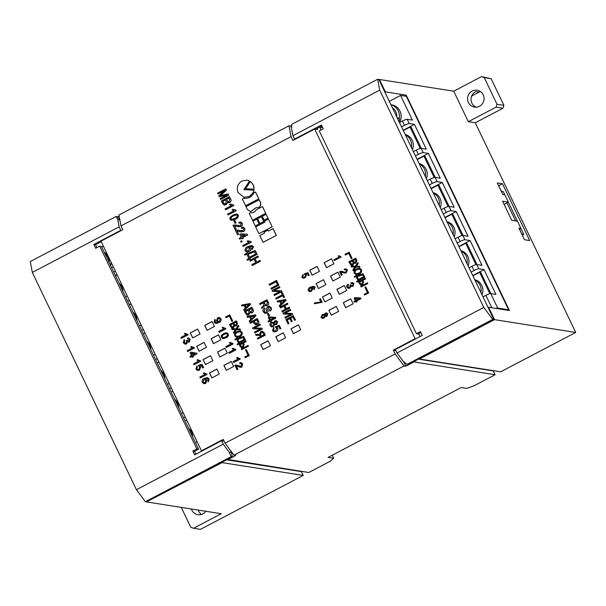 <?xml version="1.0" encoding="UTF-8"?>
<svg xmlns="http://www.w3.org/2000/svg" width="606" height="606" viewBox="0 0 606 606"><rect width="100%" height="100%" fill="white"/><g stroke="black" fill="none" stroke-linecap="round" stroke-linejoin="round"><path stroke-width="0.91" d="M272.215 226.811L268.405 219.092L264.587 221.092L265.019 222.001L255.664 226.909L258.921 233.704L272.215 226.811L268.405 219.092M263.822 221.576L261.398 216.743L257.618 218.721L259.929 223.538L263.822 221.576L261.398 216.743M265.784 213.38L262.527 206.585L256.308 209.767C255.028 211.926 253.141 212.911 250.642 212.744L249.233 213.479L252.604 220.289L265.784 213.38L262.413 206.563M258.845 198.897L255.588 192.094L253.944 192.875C251.732 196.995 248.346 198.776 243.786 198.207L242.294 198.988L245.672 205.805L258.845 198.897L255.474 192.079M254.035 189.224C254.119 185.959 252.884 183.391 250.339 181.512L245.612 188.731L253.922 189.208C254.005 185.944 252.77 183.368 250.225 181.497M368.698 292.978L365.66 286.858L364.918 287.244L367.478 292.584L364.153 294.327L364.517 295.092L368.698 292.978L365.66 286.858M367.463 282.775L367.834 283.54L361.062 287.017L360.699 286.244L367.463 282.775M365.13 278.124L365.501 278.896L362.744 280.343L363.502 281.911L362.373 284.722L360.934 285.07L359.593 283.941L358.479 281.616L365.244 278.139L365.615 278.911L362.858 280.358L363.615 281.934L362.486 284.737L360.994 285.078M359.585 268.208L361.471 269.602C361.964 271.647 361.199 273.124 359.169 274.033L356.161 274.707M307.378 273.745L305.621 274.359L306.53 275.101L305.144 277.836L303.121 278.192M302.856 274.556L303.273 275.215L302.561 276.844L303.326 277.434L304.644 277.139L305.553 275.291L304.257 273.927L307.924 272.662L309.189 275.298L308.34 275.745L307.356 273.692L305.507 274.336L306.416 275.079L305.03 277.813L303.265 278.215L301.796 277.245L302.856 274.556L303.394 275.23L302.682 276.866L303.379 277.442M307.924 272.662L309.302 275.321L308.34 275.745M360.525 297.917L360.994 298.675L356.578 301L356.972 301.818L356.23 302.212L355.722 301.364L354.222 302.152L353.859 301.379L355.351 300.591L354.139 298.054L354.911 297.644L360.525 297.917L360.881 298.66L356.457 300.977L356.858 301.803L356.116 302.189M355.752 301.432L354.222 302.152M225.932 317.726L229.257 315.976L231.931 321.331L232.666 320.945L229.75 314.847L225.568 316.961L225.932 317.726L229.288 316.044M259.898 324.081L260.307 324.945L254.361 328.058L261.86 328.179L262.269 329.043L254.876 332.921L254.467 332.058L260.466 328.914L252.914 328.823L252.497 327.96L259.898 324.081L260.421 324.96L254.505 328.066M261.86 328.179L262.383 329.058L254.876 332.921M260.436 328.929L252.914 328.823M257.247 318.559L258.444 321.051C259.057 322.46 258.686 323.521 257.33 324.24L255.52 324.657L253.99 323.316L253.232 321.733L250.263 323.293L249.854 322.437L257.247 318.559L258.557 321.066C259.171 322.475 258.8 323.543 257.444 324.255L255.58 324.664M253.263 321.801L250.263 323.293M251.816 307.212L253.088 309.886C253.611 311.113 253.27 312.052 252.073 312.688L249.983 312.484L248.763 314.779L247.233 315.112L245.65 313.673L244.423 311.098L251.816 307.212L253.21 309.901C253.725 311.136 253.384 312.067 252.187 312.704L250.892 312.946M250.073 312.514L248.877 314.794L247.293 315.12M244.203 305.538L241.961 305.962L241.544 305.091L250.028 303.492L250.445 304.363L244.142 310.522L243.726 309.658L245.407 308.053L244.188 305.5L241.961 305.962M250.028 303.492L250.558 304.379L244.142 310.522M269.647 315.703L268.594 316.18L267.504 313.893L268.435 313.4L269.647 315.703L268.594 316.18M269.284 307.204L268.473 307.378L267.95 309.545C268.466 311.09 268.064 312.264 266.731 313.06L264.936 313.347M264.61 307.992L265.019 308.84L264.11 311.431L265.117 312.378L266.17 312.204L266.913 310.295C266.276 308.689 266.602 307.431 267.882 306.53L269.42 306.219L271.124 307.689C271.662 309.158 271.246 310.295 269.867 311.105L269.496 310.325L270.299 308.106L269.231 307.197L268.36 307.356L267.829 309.522C268.352 311.075 267.943 312.249 266.617 313.044L264.875 313.34L263.269 311.81C262.572 310.143 263.019 308.863 264.61 307.992L265.133 308.855L264.224 311.446L265.178 312.385M269.481 306.227L271.238 307.704C271.776 309.174 271.359 310.31 269.981 311.12L269.867 311.105M263.171 302.886L260.103 304.492L259.573 303.621L266.966 299.743L268.276 302.477C268.897 303.818 268.564 304.841 267.276 305.545L264.92 305.416L261.898 308.477L261.481 307.606L262.807 306.575L263.966 304.545L263.14 302.818L259.982 304.477M266.966 299.743L268.39 302.492C269.011 303.841 268.678 304.863 267.39 305.56L265.822 305.856M265.011 305.447L261.898 308.477M276.147 299.099L275.73 298.243L282.305 294.789L281.358 292.804L282.176 292.38L284.555 297.122L283.623 297.531L282.722 295.645L276.147 299.099L282.752 295.713M279.427 286.638L279.843 287.502L273.889 290.622L281.389 290.736L281.805 291.6L274.412 295.478L273.995 294.622L279.995 291.471L272.442 291.38L272.033 290.524L279.427 286.638L279.957 287.517L274.041 290.622M281.389 290.736L281.919 291.615L274.412 295.478M279.964 291.486L272.442 291.38M276.086 281.798L269.594 285.199L269.064 284.328L276.578 280.464L278.858 285.229L271.465 289.107L270.943 288.236L277.51 284.782L276.056 281.737L269.481 285.184M248.059 345.428L248.43 346.2L241.658 349.677L241.286 348.904L248.059 345.428M245.725 340.784L246.089 341.557L243.339 343.004L244.089 344.572L242.961 347.382L241.529 347.73L240.181 346.602L239.067 344.276L245.839 340.799L246.21 341.572L243.453 343.019L244.203 344.594L243.082 347.397L241.589 347.738M240.181 330.861L242.059 332.262C242.559 334.307 241.794 335.785 239.756 336.694L236.757 337.368M206.76 373.902L207.032 374.47L200.26 377.947L199.836 377.061L205.025 374.341L203.283 373.273L204.07 372.864L207.032 374.47M196.783 366.009L197.291 366.842L196.7 368.728L197.723 369.539L198.904 369.296L199.685 367.16L198.192 365.38L201.942 364.289L203.495 367.547L202.646 367.993L201.427 365.456L199.541 366.016L200.571 367.001L199.382 370.145L197.571 370.44L195.927 369.122L196.783 366.009L197.405 366.857L196.814 368.743L197.783 369.546M201.942 364.289L203.616 367.562L202.646 367.993M201.45 365.501L199.654 366.032L200.684 367.024L199.495 370.168L197.685 370.463M200.435 360.706L200.707 361.274L193.935 364.751L193.519 363.865L198.7 361.146L196.958 360.078L197.745 359.669L200.707 361.274M192.004 356.479L190.466 357.29L189.936 356.389L191.557 355.54L190.117 352.548L190.973 352.101L196.632 353.207L196.92 353.821L192.829 355.972L193.253 356.851L192.397 357.298L191.973 356.419L190.352 357.267M190.973 352.101L196.745 353.222L197.041 353.843L192.943 355.987L193.367 356.873L192.397 357.298M225.568 328.308L225.841 328.876L219.183 332.368L218.645 331.474L223.834 328.747L222.091 327.679L222.879 327.27L225.841 328.876M219.281 317.453L220.97 318.718C221.44 320.589 220.743 321.915 218.88 322.687L215.834 323.452M214.857 319.324L215.365 320.157L214.85 321.756L215.827 322.536L218.054 321.945L216.433 320.824L217.637 317.756L219.22 317.446L220.857 318.703C221.326 320.574 220.629 321.892 218.766 322.672L215.774 323.445L214.062 322.119L214.857 319.324L215.478 320.18L214.963 321.778L215.887 322.543M251.831 245.468L253.376 246.634L252.194 249.634L251.679 248.824L252.407 247.074L251.52 246.407M251.755 245.453L253.49 246.657L252.194 249.634M251.937 246.498L248.861 247.157L250.702 248.195C251.02 249.71 250.452 250.823 248.998 251.528L246.65 251.975M249.24 247.18L250.589 248.172C250.907 249.695 250.339 250.801 248.877 251.505L246.589 251.967L245.097 250.876C244.809 248.778 245.741 247.324 247.899 246.506L251.641 245.438M237.597 231.068L237.135 231.037L238.65 234.211L237.613 234.757L235.439 230.439L237.976 230.075L241.211 230.894M238.029 230.091L239.317 230.416M242.832 228.159L241.635 228.401L241.324 227.485L243.112 227.167L244.733 228.386C245.195 229.78 244.771 230.841 243.445 231.56L240.817 231.901M243.165 227.174L244.733 228.386M235.12 225.909L234.658 225.879L236.181 229.053L235.136 229.598L232.962 225.28L235.499 224.917L238.734 225.727M235.552 224.924L236.848 225.258M240.362 223L239.158 223.235L238.855 222.319L240.635 222.008L242.264 223.22C242.726 224.621 242.294 225.682 240.976 226.402L238.347 226.742M240.696 222.016L242.264 223.22M236.105 222.902L235.052 223.372L233.818 220.796L234.757 220.304L236.105 222.902L235.052 223.372M236.878 213.948L238.325 215.009C238.484 217.1 237.454 218.539 235.234 219.319L231.401 220.372M291.031 136.661L292.857 140.471L314.665 129.025L415.125 338.693L393.309 350.139L395.135 353.949L404.073 365.933L234.014 455.167L225.084 443.191L223.258 439.38L201.442 450.819L100.99 241.158L122.798 229.712L120.973 225.902L118.95 215.009L289.009 125.768L291.031 136.661L120.973 225.902M225.084 443.191L395.135 353.949M322.49 296.948L324.861 301.902L332.255 298.023L329.884 293.069L322.49 296.948L324.945 301.856M283.229 332.815L275.836 336.694L278.215 341.648L285.608 337.769L283.229 332.815M217.501 352.041L219.872 357.002L227.265 353.116L224.894 348.162L217.501 352.041L219.955 356.957M343.299 302.727L345.67 307.681L353.071 303.803L350.692 298.849L343.299 302.727L345.761 307.636M190.299 332.921L192.67 337.883L200.063 333.997L197.692 329.043L190.299 332.921L192.753 337.837M290.994 328.74L293.372 333.694L300.765 329.815L298.387 324.861L290.994 328.74L293.455 333.648M214.479 326.437L212.108 321.475L204.714 325.361L207.085 330.315L214.479 326.437M328.884 310.295L331.255 315.249L338.648 311.37L336.277 306.409L328.884 310.295L331.338 315.203M260.678 344.647L263.057 349.601L270.45 345.723L268.072 340.769L260.678 344.647L263.14 349.556M203.078 359.608L205.457 364.562L212.85 360.684L210.471 355.73L203.078 359.608L205.54 364.517M344.299 285.502L336.906 289.38L339.284 294.342L346.677 290.456L344.299 285.502M219.243 374.031L216.865 369.069L209.471 372.955L211.85 377.909L219.243 374.031M231.287 361.509L223.894 365.388L226.265 370.342L233.658 366.463L231.287 361.509M196.685 346.268L199.063 351.222L206.457 347.344L204.086 342.39L196.685 346.268L199.147 351.177M213.479 343.655L220.872 339.777L218.501 334.823L211.108 338.701L213.479 343.655M326.498 267.655L333.891 263.777L331.512 258.815L324.119 262.701L326.498 267.655M318.468 288.562L325.861 284.684L323.49 279.73L316.097 283.608L318.468 288.562M317.097 266.382L309.704 270.261L312.075 275.222L319.476 271.337L317.097 266.382M332.891 280.995L340.284 277.116L337.906 272.162L330.512 276.041L332.891 280.995M224.644 190.564L218.084 194.011L217.562 193.132L225.811 188.883L226.439 190.193L220.425 195.677M225.69 188.86L226.326 190.178L220.311 195.655L228.106 193.905L228.848 195.223L220.713 199.495L220.19 198.616L227.068 195.003L219.304 196.768L226.917 195.079M227.53 202.555L226.136 204.722L224.258 205.055M229.454 196.708L230.659 199.222C231.287 200.639 230.939 201.745 229.613 202.548L227.417 202.54L226.023 204.699L224.205 205.048L222.516 203.48L221.319 200.98L229.454 196.708L230.772 199.238C231.401 200.654 231.053 201.768 229.727 202.563L228.22 202.828M230.462 204.124L233.53 204.995L233.795 205.548L225.546 209.797L225.129 208.934L231.469 205.608L229.5 204.623L230.462 204.124L232.59 204.949M232.931 209.282L235.999 210.153L236.264 210.706L228.015 214.956L227.606 214.1L233.939 210.774L231.969 209.79L232.931 209.282L235.067 210.108M241.62 238.173L239.726 239.165L239.196 238.287L241.18 237.249L239.787 234.348L240.832 233.802L247.324 234.287L247.634 234.939L242.635 237.56L243.044 238.423L241.999 238.969L241.589 238.113L239.605 239.15M247.324 234.287L247.748 234.954L242.748 237.582L243.157 238.438L241.999 238.969M242.211 241.627L241.052 242.158L240.635 241.302L241.68 240.749L242.211 241.627L241.052 242.158M248.028 240.787L251.096 241.658L251.361 242.211L243.112 246.46L242.695 245.597L249.036 242.271L247.066 241.294L248.028 240.787L250.157 241.612M255.209 250.475L257.179 254.361L249.983 258.133L250.293 258.785L247.483 260.262L247.006 259.489L248.884 258.504L246.771 254.096L244.892 255.081L244.529 254.323L247.346 252.846L247.604 253.384L255.209 250.475L257.065 254.346L249.869 258.118L250.18 258.762L247.362 260.239M246.801 254.156L244.892 255.081M247.346 252.846L247.71 253.391M254.058 259.232L250.286 261.209L249.755 260.33L258.005 256.08L258.414 256.944L255.081 258.694L256.702 262.072M257.891 256.065L258.3 256.921L254.967 258.671L256.611 262.118L259.951 260.36L260.474 261.239L252.346 265.511L251.816 264.633L255.671 262.61L254.028 259.163L250.172 261.194M226.689 332.702L228.25 333.914C228.651 335.8 227.879 337.118 225.932 337.875L222.947 338.64M232.802 343.405L233.075 343.973L226.417 347.465L225.879 346.571L231.068 343.844L229.326 342.776L230.113 342.367L233.075 343.973M235.636 349.321L235.908 349.889L229.25 353.374L228.712 352.48L233.901 349.76L232.159 348.692L232.946 348.276L235.908 349.889M240.037 358.502L240.302 359.07L233.651 362.562L233.113 361.661L238.302 358.941L236.56 357.873L237.347 357.464L240.302 359.07M236.317 365.903L237.923 369.259L237.075 369.705L234.81 365.198L236.446 364.994L240.302 366.335M236.499 365.001L238.211 365.585M240.847 363.555L239.961 363.706L239.628 362.782L240.923 362.585L242.673 364.017L241.847 367.092L240.196 367.304M240.983 362.6L242.673 364.017M187.792 334.315L188.065 334.883L181.292 338.36L180.868 337.474L186.057 334.754L184.315 333.686L185.103 333.277L188.065 334.883M187.595 341.776L186.572 343.92L185.148 344.155M184.141 339.618L184.641 340.451L184.065 342.367L185.118 343.193L186.042 343.019L186.663 341.087L186.3 340.564L187.11 340.254L188.799 341.133L189.246 339.587L187.671 338.974L187.337 338.05L188.466 337.936L190.004 339.155L189.246 341.996L187.481 341.754L186.459 343.905L185.095 344.147L183.285 342.738L184.141 339.618L184.762 340.466L184.179 342.382L185.178 343.201M187.11 340.254L188.913 341.155M188.527 337.951L190.117 339.178L189.36 342.019L188.368 342.163M194.109 347.511L194.382 348.079L187.618 351.556L187.193 350.669L192.375 347.95L190.64 346.882L191.428 346.473L194.382 348.079M207.366 377.599L209.199 379L208.328 381.856L207.82 381.022L208.29 379.326L207.214 378.515M207.85 378.697L205.123 379.023L206.797 380.235L205.608 383.393L203.942 383.696L202.298 382.416C201.76 380.515 202.442 379.151 204.343 378.333L207.487 377.621L209.085 378.985L208.328 381.856M205.222 379.038L206.911 380.25L205.729 383.409L203.995 383.704M236.189 320.885L237.34 323.286L236.423 325.808L234.522 325.634L233.439 327.687L232.068 327.99L230.644 326.695L229.538 324.377L236.302 320.9L237.454 323.301L236.537 325.823L235.363 326.036M234.636 325.657L233.56 327.71L232.128 327.998M238.31 325.316L238.749 326.225L236.802 328.96L240.067 328.975L240.468 329.823L236.385 329.725L233.871 333.421L233.424 332.497L235.514 329.626L232.06 329.641L231.613 328.702L235.931 328.823L238.31 325.316L238.862 326.24L236.923 328.96M240.067 328.975L240.59 329.838L236.499 329.74L233.871 333.421M243.604 336.368L245.362 339.815L239.446 342.92L239.809 343.678L237.529 344.784L237.113 344.125L238.62 343.337L236.582 339.087L235.075 339.875L234.787 339.277L237.007 338.034L237.226 338.504L243.604 336.368L245.248 339.792L239.332 342.898L239.696 343.655L237.416 344.769M236.613 339.148L235.075 339.875M237.007 338.034L237.332 338.504M279.767 301.546L277.518 301.97L277.101 301.099L285.593 299.5L286.009 300.371L279.707 306.53L279.29 305.666L280.964 304.06L279.745 301.508L277.518 301.97M285.593 299.5L286.123 300.387L279.707 306.53M283.949 306.174L280.502 307.977L279.98 307.106L287.486 303.242L287.903 304.098L284.85 305.697L286.282 308.689M287.373 303.227L287.782 304.083L284.737 305.682L286.199 308.734L289.244 307.128L289.774 308.007L282.381 311.885L281.851 311.014L285.381 309.158L283.919 306.113L280.389 307.962M290.297 309.325L290.706 310.181L284.759 313.302L292.259 313.423L292.668 314.279L285.274 318.158L284.865 317.302L290.865 314.15L283.313 314.06L282.904 313.204L290.297 309.325L290.819 310.196L284.903 313.302M292.259 313.423L292.789 314.294L285.274 318.158M290.835 314.166L283.313 314.06M292.933 316.961L290.691 318.135L292.206 321.294L291.388 321.718L289.759 318.551L287.146 319.923L288.971 323.513L288.039 323.922L285.918 319.491L293.312 315.612L295.501 319.96L294.569 320.377L292.903 316.9L290.691 318.135M289.789 318.612L287.259 319.938M275.382 317.302L275.897 318.15L270.98 320.725L271.42 321.642L270.602 322.074L270.049 321.142L268.39 322.013L267.973 321.157L269.64 320.279L268.284 317.461L269.155 317.006L275.382 317.302L275.783 318.135L270.867 320.71L271.306 321.627L270.488 322.059M270.079 321.203L268.39 322.013M276.23 320.657L277.631 321.778L276.669 324.543L274.67 324.49L273.374 326.626L271.723 326.952M272.867 322.218L273.67 322.543M274.556 324.468L273.261 326.611L271.662 326.945L270.147 325.687C269.602 324.301 269.988 323.24 271.299 322.513L273.67 322.627L274.821 320.9L276.169 320.65L277.518 321.756L276.556 324.521L274.556 324.468L275.298 324.793M278.722 326.414L276.533 327.27L277.745 328.323C278.101 329.77 277.571 330.831 276.154 331.49L274.101 331.921M273.541 327.573L273.92 328.354L273.336 330.202L274.351 331.065L275.662 330.717L276.715 328.528L275.154 326.945L279.23 325.331L280.775 328.558L279.957 328.99L278.699 326.361L276.412 327.255L277.631 328.308C277.987 329.755 277.457 330.808 276.041 331.474L274.041 331.914L272.518 330.634L273.654 327.588L274.033 328.369L273.45 330.217L274.412 331.073M279.23 325.331L280.889 328.573L279.957 328.99M249.634 316.885L247.392 317.302L246.975 316.43L255.459 314.832L255.876 315.703L249.581 321.862L249.164 320.998L250.839 319.392L249.619 316.847L247.392 317.302M255.459 314.832L255.997 315.718L249.581 321.862M259.724 335.277L256.05 335.376L255.558 334.345L259.429 334.398L260.754 331.618L262.413 331.247L263.951 332.55L265.193 335.141L257.8 339.019L257.383 338.163L260.36 336.603L259.716 335.254L256.05 335.376M262.474 331.255L264.065 332.573L265.307 335.156L257.8 339.019M249.293 355.639L246.256 349.518L245.513 349.904L248.074 355.245L244.741 356.987L245.112 357.752L249.293 355.639L246.256 349.518M338.852 255.649L340.951 257.058L334.292 260.55L333.921 259.777L338.913 257.164L338.322 255.929L338.966 255.671L340.019 256.611M339.958 256.603L340.807 256.535L341.064 257.08L334.292 260.55M341.602 272.033L340.852 272.094L342.223 274.95L341.367 275.321L339.61 271.655L341.731 271.215L344.541 272.223L345.844 271.988L346.564 270.276L345.723 269.632L344.488 269.95L344.17 269.276L345.95 268.852L347.443 269.958L346.344 272.768L344.572 273.101M341.792 271.223L344.602 272.23M345.784 269.647L344.852 269.844M346.011 268.859L347.443 269.958M351.025 286.146L349.874 288.092L348.344 288.388M348.109 284.184L348.45 284.888L347.586 286.805L348.518 287.585L349.495 287.35L350.223 285.729L349.942 285.168L350.685 284.767L351.654 285.759L352.51 285.555L353.101 283.911L352.366 283.313L351.132 283.623L350.806 282.957L352.563 282.532L353.851 283.555L352.889 286.214L350.95 286.108L349.76 288.07L348.283 288.373L346.867 287.229C346.397 285.888 346.814 284.865 348.109 284.184L348.564 284.911L347.7 286.82L348.571 287.592M350.685 284.767L351.715 285.767M352.419 283.328L351.132 283.623M352.624 282.54L353.965 283.57L353.01 286.229L351.806 286.471M313.764 286.274L315.128 287.252L314.166 289.698L313.628 289.024L314.226 287.592L313.499 287.047M313.863 287.123L311.348 287.661L312.847 288.509L311.454 291.236L309.522 291.6M311.643 287.676L312.734 288.486L311.34 291.213L309.461 291.592L308.242 290.698C308.007 288.986 308.765 287.789 310.53 287.123L313.711 286.267M320.794 301.993L319.574 299.205L320.43 298.75L322.225 302.288L314.688 303.712L314.234 302.992L320.847 302M323.657 314.249L324.392 314.559M326.604 312.901L327.861 313.832L326.929 316.317L325.869 316.506M325.233 316.18L323.998 318.074L322.392 318.362M355.593 258.224L356.745 260.625L355.828 263.148L353.927 262.974L352.851 265.027L351.472 265.33L350.056 264.034L348.942 261.716L355.714 258.239L356.866 260.641L355.942 263.163L354.775 263.375M354.04 262.996L352.965 265.049L351.533 265.337M354.904 266.981L351.465 266.981L351.018 266.049L355.336 266.163L357.722 262.656L358.275 263.587L356.336 266.299M357.722 262.656L358.154 263.565L356.207 266.299L359.593 266.337L359.994 267.178L355.911 267.079L353.396 270.784L352.836 269.837L354.919 266.966L351.465 266.981M363.017 273.707L364.774 277.154L358.858 280.26L359.222 281.017L356.942 282.123L356.517 281.464L358.025 280.676L355.987 276.427L354.48 277.215L354.192 276.616L356.411 275.374L356.631 275.844L363.017 273.707L364.66 277.131L358.744 280.237L359.1 280.995L356.828 282.108M356.017 276.487L354.48 277.215M356.411 275.374L356.745 275.844M345.337 255.065L348.67 253.316L351.336 258.671L352.078 258.285L349.154 252.187L344.973 254.3L345.337 255.065L348.7 253.384M244.165 197.321L249.452 196.45C252.763 193.541 254.255 191.466 253.944 190.223L243.892 189.625L249.498 180.967L247.021 180.187M244.013 189.633L249.498 180.967M250.611 211.752L256.164 207.684C259.769 207.835 261.224 206.093 260.542 202.434L259.163 199.783L245.983 206.691L247.248 209.328L250.558 211.744L256.05 207.653L256.633 207.782M268.087 218.205L266.102 214.274L262.284 216.281L264.155 220.19L268.087 218.205L266.102 214.274M259.163 224.015L256.747 219.183L252.922 221.19L255.232 226.008L259.163 224.015L256.747 219.183M268.352 231.03L267.829 230.166L264.057 232.151L264.489 233.06L259.792 235.529L263.042 242.317L276.336 235.423L273.079 228.629L268.269 231.075L267.829 230.166M227.462 459.393L308.787 472.513L329.861 461.454L333.679 458.272L328.096 457.394L461.181 387.552L466.764 388.431L474.036 385.795L495.11 374.735L413.928 361.933L405.8 366.206L404.073 365.933M504.094 204.366L508.343 202.131L504.874 194.89L502.859 194.571L497.291 182.944L502.472 183.762L498.64 185.769M502.472 183.762L529.682 240.559L524.501 239.741L518.933 228.114L520.948 228.432L517.479 221.19L511.722 220.281L502.586 201.222L508.343 202.131M472.165 91.059A8.56 8.242 99 0 1 483.959 99.967A8.56 8.242 99 0 1 467.665 100.051A8.56 8.242 99 0 1 472.165 91.059M471.657 96.043L479.073 92.15L475.619 91.604A8.56 8.242 -81 0 0 476.24 107.224M479.073 92.15A8.56 8.242 99 0 1 480.482 91.574M147.023 502.003L221.288 513.714L193.564 528.265L200.472 529.356L303.242 475.422L222.069 462.62L146.872 501.685M468.34 121.692L453.727 91.195L481.452 76.644L484.217 77.583L496.996 104.27L496.064 107.141L468.34 121.692L475.248 122.783L575.7 332.452L494.526 319.642L488.587 307.257L509.426 310.545L406.232 95.157L385.393 91.877L379.454 79.484L378.955 79.75M453.727 91.195L379.454 79.484M202.146 450.932L201.442 450.819M415.822 338.807L415.125 338.693M395.816 350.533L393.309 350.139M317.15 128.427L317.665 129.502L314.665 129.025M494.526 319.642L419.481 359.025L500.654 371.826L575.7 332.452M481.452 76.644L491.125 78.674L503.904 105.361L502.972 108.232L475.248 122.783M119.147 216.084L117.579 216.903M234.014 455.167L235.742 455.439L227.614 459.712M488.088 307.522L488.587 307.257M403.763 361.956L405.8 366.206M291.524 125.624L290.736 126.04L291.418 127.472M385.393 91.877L384.893 92.135M493.663 370.728L493.284 370.925L495.11 374.735M321.491 127.465L319.567 127.162M301.796 471.407L301.417 471.612L303.242 475.422M201.442 514.426A8.56 8.242 99 0 1 198.268 510.085M333.679 458.272L332.217 455.227M290.736 126.04L289.009 125.768M406.232 95.157L404.573 96.028M493.284 370.925L418.519 359.138M301.417 471.612L226.652 459.818M496.064 107.141L502.972 108.232M496.996 104.27L503.904 105.361M484.217 77.583L491.125 78.674M193.564 528.265L190.799 527.326L181.255 507.396M205.798 511.267A8.56 8.242 99 0 1 191.36 508.995M520.948 228.432L519.456 229.22M329.914 293.13L322.604 296.97M283.26 332.876L275.957 336.716L278.298 341.602M224.924 348.223L217.615 352.063M350.722 298.909L343.413 302.742M197.723 329.111L190.413 332.944M298.417 324.922L291.107 328.763M212.138 321.544L204.828 325.377L207.176 330.27M336.307 306.477L328.997 310.31M268.102 340.83L260.8 344.67M210.502 355.79L203.199 359.631M344.329 285.562L337.019 289.403L339.368 294.296M216.895 369.137L209.585 372.97L211.933 377.864M231.318 361.57L224.008 365.403L226.349 370.296M204.108 342.451L196.806 346.284M218.531 334.883L211.221 338.716L213.562 343.61M331.543 258.883L324.24 262.716L326.581 267.61M323.521 279.79L316.211 283.623L318.559 288.517M317.127 266.451L309.817 270.284L312.166 275.177M337.936 272.223L330.626 276.056L332.974 280.949M219.304 196.768L218.849 195.821L224.856 190.382L217.971 193.988M228.106 193.905L228.848 195.223M228.735 195.208L220.599 199.472M228.954 198.124L226.538 199.397L227.636 201.646L229.098 201.745L229.576 199.419L228.924 198.064L226.424 199.374L228.197 201.934M222.667 201.344L223.788 203.578L225.621 203.836L226.235 201.434L225.485 199.866L222.667 201.344L224.591 204.063M227.75 201.669L228.25 201.942M225.515 199.935L222.788 201.366M233.408 204.972L233.795 205.548M233.674 205.525L225.546 209.797M235.885 210.138L236.264 210.706M236.151 210.691L228.015 214.956M230.038 217.402L233.06 215.001L236.825 213.941L238.211 214.986C238.37 217.077 237.34 218.516 235.12 219.304L231.34 220.364L229.969 219.311L230.038 217.402M233.477 215.857C231.878 216.372 231.022 217.357 230.909 218.819L231.78 219.395L234.711 218.44C236.31 217.925 237.166 216.94 237.272 215.471L236.279 214.865L233.59 215.88C231.992 216.387 231.144 217.38 231.03 218.842L231.833 219.402M236.438 214.888L233.59 215.88M234.757 220.304L235.992 222.879M242.142 223.205C242.612 224.606 242.18 225.667 240.862 226.379L238.287 226.735L234.658 225.879M235.067 225.894L234.545 225.856L236.181 229.053M236.726 225.235L240.438 225.53L241.196 223.675L240.302 222.993L239.158 223.235M236.067 229.03L235.022 229.583M244.619 228.364C245.082 229.765 244.657 230.825 243.332 231.545L240.756 231.893L237.135 231.037M237.537 231.06L237.014 231.015L238.65 234.211M239.203 230.401L242.908 230.689L243.673 228.841L242.771 228.151L241.635 228.401M238.537 234.196L237.499 234.742M241.347 234.878L242.218 236.704L245.15 235.166L241.347 234.878L242.302 236.658M245.135 235.173L241.461 234.893M241.68 240.749L242.089 241.612M250.975 241.635L251.361 242.211M251.24 242.195L243.112 246.46M251.823 246.475L248.748 247.134M247.203 247.945L246.006 250.316L246.937 251.005L248.437 250.664L249.536 248.43L248.498 247.68L247.203 247.945L246.119 250.339L246.998 251.013M248.551 247.695L247.316 247.968M249.46 257.255L255.717 253.975L254.634 251.717L248.013 254.247L249.46 257.255M254.664 251.778L248.134 254.262L249.543 257.217M259.951 260.36L260.474 261.239M260.36 261.224L252.232 265.489M219.342 321.263L220.152 319.241L219.099 318.445L218.016 318.658L217.327 320.695L218.327 321.475L219.342 321.263M217.327 320.695L218.387 321.483M219.16 318.453L218.13 318.68L217.44 320.71M225.727 328.861L219.069 332.353M222.879 327.27L225.023 328.263M221.304 335.557L223.712 333.459L226.629 332.694L228.136 333.891C228.538 335.777 227.765 337.103 225.818 337.86L222.894 338.625L221.395 337.428L221.304 335.557M224.137 334.338C222.728 334.807 222.069 335.701 222.16 337.027L223.106 337.701L225.394 336.981C226.811 336.512 227.47 335.61 227.364 334.285L226.47 333.611L224.25 334.36C222.841 334.823 222.182 335.724 222.281 337.042L223.167 337.709M226.583 333.633L224.25 334.36M232.954 343.958L226.303 347.45M230.113 342.367L232.257 343.36M235.787 349.867L229.136 353.359M232.946 348.276L235.09 349.268M240.188 359.055L233.537 362.547M237.347 357.464L239.491 358.457M242.559 363.994L241.733 367.069L240.135 367.297L236.204 365.88L237.923 369.259M238.097 365.57L241.302 366.198L241.779 364.38L240.787 363.539L239.961 363.706M237.81 369.236L236.961 369.69M187.943 334.868L181.292 338.36M185.103 333.277L187.246 334.27M188.163 341.261L188.799 341.133M194.268 348.064L187.618 351.556M191.428 346.473L193.572 347.465M191.496 353.184L192.405 355.093L194.806 353.836L191.496 353.184M191.61 353.207L192.488 355.048M200.594 361.259L193.935 364.751M197.745 359.669L199.889 360.661M206.911 374.455L200.26 377.947M204.07 372.864L206.214 373.857M207.729 378.682L205.123 379.023M203.858 379.689L203.033 381.947L204.063 382.75L205.161 382.522L205.919 380.394L204.79 379.507L203.858 379.689L203.146 381.962L204.124 382.757M204.843 379.523L203.972 379.704M235.825 322.044L233.719 323.142L235.181 325.248L235.969 325.081L236.522 323.506L235.825 322.044M232.984 323.528L230.644 324.763L232.257 327.089L233.143 326.884L233.704 325.036L232.984 323.528M235.855 322.104L233.833 323.165L235.234 325.255M233.015 323.596L230.757 324.778L232.31 327.096M235.514 329.626L232.06 329.641M239.643 336.671L236.696 337.353L234.878 335.951C234.363 333.906 235.136 332.429 237.181 331.527L240.12 330.853L241.945 332.247C242.445 334.292 241.673 335.769 239.643 336.671L239.756 336.694M235.613 335.572L236.848 336.497L239.272 335.898C240.84 335.269 241.483 334.179 241.211 332.633L239.999 331.702L237.544 332.3C235.969 332.936 235.325 334.027 235.613 335.572L236.901 336.504M237.544 332.3L237.666 332.315C236.082 332.959 235.439 334.05 235.726 335.588M240.059 331.717L237.666 332.315M238.961 342.125L244.142 339.413L243.241 337.519L237.613 339.315L238.961 342.125M243.271 337.58L237.726 339.33L239.044 342.087M242.597 343.39L240.173 344.655L241.718 346.806L242.62 346.594L243.256 344.761L242.597 343.39M242.627 343.45L240.287 344.678L241.779 346.814M247.945 345.412L248.43 346.2M248.308 346.185L241.658 349.677M276.457 280.449L278.858 285.229M278.745 285.214L271.352 289.092M282.176 292.38L284.555 297.122M284.441 297.107L283.623 297.531M280.669 301.303L281.684 303.409L284.805 300.455L280.669 301.303L281.752 303.341M284.744 300.508L280.783 301.318M289.244 307.128L289.774 308.007M289.66 307.992L282.26 311.87M293.312 315.612L295.501 319.96M295.387 319.945L294.569 320.377M287.146 319.923L288.971 323.513M288.857 323.49L288.039 323.922M290.577 318.12L292.206 321.294M292.092 321.271L291.266 321.703M266.557 301.03L263.958 302.394L265.648 304.947L266.761 304.735L267.375 302.735L266.557 301.03M266.587 301.091L264.072 302.409L265.708 304.954M268.435 313.4L269.534 315.688M269.473 317.802L270.458 319.854L274.086 317.945L269.473 317.802L270.541 319.809M274.056 317.961L269.594 317.817M270.965 325.255L271.973 326.028L272.98 325.801L273.753 323.793L272.798 323.013L271.746 323.233L270.965 325.255L272.026 326.036M274.427 323.377L275.2 323.99L276.131 323.793L276.7 322.187L275.919 321.498L275.124 321.695L274.427 323.377L275.26 323.998M271.746 323.233L271.079 325.278M272.859 323.028L271.867 323.248M275.124 321.695L274.548 323.399M275.972 321.513L275.245 321.71M245.112 305.295L246.119 307.401L249.24 304.447L245.112 305.295L246.195 307.333M249.187 304.5L245.225 305.31M251.407 308.499L249.066 309.727L250.687 312.067L251.566 311.878L252.187 310.128L251.407 308.499M248.248 310.158L245.65 311.522L247.437 314.113L248.43 313.885L249.051 311.825L248.248 310.158M251.437 308.568L249.187 309.749L250.748 312.075M248.278 310.219L245.763 311.545L247.498 314.12M250.543 316.635L251.551 318.741L254.671 315.787L250.543 316.635L251.626 318.673M254.618 315.84L250.657 316.65M256.838 319.847L254.05 321.309L255.709 323.657L256.899 323.392L257.55 321.324L256.838 319.847M256.868 319.907L254.172 321.324L255.77 323.665M263.958 334.709L262.307 332.262L261.163 332.482L260.428 334.618L261.178 336.171L263.958 334.709M262.36 332.27L261.277 332.505L260.55 334.641L261.262 336.125M245.112 357.752L249.172 355.616M231.818 321.316L232.666 320.945M232.552 320.93L229.636 314.825M347.329 269.943L346.231 272.753L344.511 273.094L340.852 272.094M340.739 272.079L342.223 274.95M342.11 274.935L341.367 275.321M355.207 298.364L356.093 300.205L359.358 298.493L355.207 298.364L356.176 300.159M359.328 298.508L355.321 298.379M313.597 286.252L315.014 287.229L314.052 289.683M313.741 287.1L311.226 287.638M309.961 288.305L308.984 290.244L309.749 290.804L310.976 290.524L311.87 288.698L311.022 288.085L309.961 288.305L309.098 290.259L309.802 290.812M311.075 288.1L310.083 288.32M320.43 298.75L322.112 302.273L316.62 303.015M316.506 303L314.575 303.697M322.218 314.529L324.392 314.65L325.316 313.12L326.551 312.885L327.748 313.81L326.816 316.302L325.119 316.165L323.877 318.059L322.339 318.355L321.013 317.362L322.218 314.529M326.331 313.703L325.649 313.825L325.111 315.218L326.452 315.605L326.982 314.226L325.649 313.825L325.225 315.234L325.808 315.749M325.755 315.741L326.452 315.605M322.566 315.226L321.786 316.961L322.536 317.552L323.551 317.347L324.331 315.597L323.581 315.022L322.566 315.226L321.9 316.983L322.597 317.559M326.384 313.711L325.763 313.847M323.642 315.029L322.687 315.241M355.23 259.383L353.124 260.482L354.586 262.587L355.374 262.421L355.934 260.845L355.23 259.383M352.389 260.868L350.048 262.103L351.662 264.428L352.548 264.224L353.109 262.375L352.389 260.868M355.26 259.444L353.245 260.504L354.646 262.595M352.419 260.936L350.162 262.118L351.722 264.436M359.472 266.314L359.881 267.163L355.911 267.079M355.798 267.064L353.275 270.761M359.055 274.01L356.108 274.692L354.283 273.298C353.775 271.246 354.54 269.768 356.586 268.867L359.532 268.193L361.35 269.587C361.85 271.632 361.085 273.109 359.055 274.01L359.169 274.033M355.018 272.912L356.252 273.836L358.684 273.238C360.244 272.609 360.896 271.518 360.615 269.973L359.411 269.041L356.957 269.64C355.381 270.276 354.73 271.367 355.018 272.912L356.313 273.844M356.957 269.64L357.07 269.655C355.495 270.299 354.851 271.39 355.139 272.927M359.464 269.056L357.07 269.655M358.373 279.464L363.555 276.753L362.646 274.859L357.025 276.654L358.373 279.464M362.676 274.919L357.139 276.669L358.457 279.427M362.009 280.729L359.585 281.995L361.123 284.146L362.032 283.934L362.668 282.101L362.009 280.729M362.04 280.79L359.699 282.017L361.184 284.153M367.35 282.752L367.834 283.54M367.721 283.525L361.062 287.017M364.517 295.092L368.584 292.956M351.222 258.656L352.078 258.285M351.965 258.27L349.041 252.164M245.612 188.731L253.922 189.208M249.384 180.952L246.968 180.171L241.945 181.005C237.597 183.845 236.34 187.724 238.15 192.647L244.104 197.314L249.339 196.435C252.641 193.526 254.141 191.451 253.831 190.208L253.944 190.223M245.551 205.79L258.732 198.874M256.05 207.653C259.648 207.82 261.11 206.07 260.421 202.419L260.542 202.434M260.421 202.419L259.163 199.783M252.49 220.273L265.67 213.357M264.155 220.19L267.973 218.19M259.929 223.538L263.701 221.561M255.232 226.008L259.05 224M258.921 233.704L272.094 226.795M263.042 242.317L276.336 235.423M276.222 235.408L272.965 228.613M501.132 190.966L503.298 191.685L504.836 194.882M508.313 202.146L517.433 221.182M520.918 228.447L523.758 234.378L522.296 235.143M523.758 234.378L521.918 234.09L522.046 234.62M520.509 231.401L519.554 229.166M515.592 220.895L506.949 202.858M502.988 194.594L502.609 194.041M390.931 104.732L391.665 104.846A11.772 11.325 -81 0 1 399.998 111.14A11.772 11.325 -81 0 1 399.468 122.556L402.369 121.041A4.28 0.682 -25.6 0 1 407.217 119.284L409.262 123.556A4.28 0.682 154.4 0 0 404.414 125.313L401.52 126.836M413.39 151.614L416.284 150.091A4.28 0.682 -25.6 0 1 421.132 148.334L423.177 152.606A4.28 0.682 154.4 0 0 418.329 154.363L415.436 155.878M427.306 180.656L430.207 179.141A4.28 0.682 -25.6 0 1 435.055 177.384L437.1 181.648A4.28 0.682 154.4 0 0 432.252 183.406L429.351 184.928M441.221 209.706L444.122 208.184A4.28 0.682 -25.6 0 1 448.97 206.426L451.015 210.699A4.28 0.682 154.4 0 0 446.167 212.456L443.274 213.979M455.144 238.756L458.038 237.234A4.28 0.682 -25.6 0 1 462.886 235.476L464.931 239.749A4.28 0.682 154.4 0 0 460.083 241.506L457.189 243.029M469.059 267.807L471.96 266.284A4.28 0.682 -25.6 0 1 476.808 264.527L478.854 268.791A4.28 0.682 154.4 0 0 474.006 270.556L471.104 272.071M407.217 119.284L412.398 120.102L400.566 95.4L406.323 96.309L508.601 309.787L507.684 310.264M322.415 126.98L320.203 128.139L321.074 129.957M418.693 333.701L420.072 336.572M482.974 296.849L485.876 295.334A4.28 0.682 -25.6 0 1 490.724 293.577L497.662 308.06L508.601 309.787M421.132 148.334L426.313 149.152L414.443 124.374L409.262 123.556M435.055 177.384L440.236 178.194L428.359 153.416L423.177 152.606M448.97 206.426L454.152 207.244L442.282 182.467L437.1 181.648M462.886 235.476L468.067 236.295L456.197 211.517L451.015 210.699M476.808 264.527L481.99 265.345L470.112 240.567L464.931 239.749M490.724 293.577L495.905 294.387L484.035 269.609L478.854 268.791M389.294 101.316L400.566 95.4M497.662 308.06A4.28 0.682 154.4 0 0 495.981 308.424M484.035 269.609L472.763 275.525M470.112 240.567L458.84 246.475M456.197 211.517L444.925 217.433M442.282 182.467L431.01 188.383M428.359 153.416L417.087 159.333M414.443 124.374L403.172 130.29M489.868 293.683L479.626 272.321L472.915 275.844M482.012 294.834A11.128 10.711 -81 0 0 474.771 279.73M490.89 293.599L480.778 272.503L479.626 272.321M480.891 292.637L481.376 293.092A11.128 10.711 99 0 1 481.308 293.365M390.953 104.785A11.772 11.325 99 0 1 399.187 118.556L397.937 117.89M399.187 118.556L397.4 118.246M398.559 120.655L399.089 120.836A11.772 11.325 -81 0 0 399.68 119.018M399.089 120.836L398.362 121.094M475.945 264.64L465.711 243.271L458.992 246.801M468.097 265.792A11.128 10.711 -81 0 0 460.855 250.679M476.967 264.549L466.862 243.453L465.711 243.271M466.976 263.587L467.461 264.049A11.128 10.711 99 0 1 467.393 264.314M462.03 235.59L451.796 214.229L445.077 217.751M454.174 236.741A11.128 10.711 -81 0 0 446.94 221.629M463.052 235.507L452.947 214.41L451.796 214.229M453.053 234.537L453.546 234.999A11.128 10.711 99 0 1 453.47 235.272M448.114 206.54L437.873 185.178L431.161 188.701M440.259 207.691A11.128 10.711 -81 0 0 433.017 192.587M449.137 206.457L439.024 185.36L437.873 185.178M439.138 205.487L439.63 205.949A11.128 10.711 99 0 1 439.555 206.222M434.191 177.49L423.958 156.128L417.246 159.651M426.344 178.641A11.128 10.711 -81 0 0 419.102 163.537M435.222 177.406L425.109 156.31L423.958 156.128M425.223 176.444L425.707 176.899A11.128 10.711 99 0 1 425.639 177.172M420.276 148.447L410.042 127.078L403.323 130.608M412.421 149.599A11.128 10.711 -81 0 0 405.187 134.487M421.299 148.356L411.194 127.26L410.042 127.078M411.307 147.394L411.792 147.856A11.128 10.711 99 0 1 411.716 148.122M185.231 416.981L183.55 417.86M195.42 442.638L197.101 441.759M111.587 267.663L113.269 266.784M115.367 271.17L113.686 272.049M125.556 296.826L127.237 295.948M129.343 300.334L127.661 301.212M139.531 325.99L141.213 325.111M143.311 329.49L141.63 330.376M153.507 355.154L155.189 354.275M157.287 358.654L155.606 359.54M167.476 384.318L169.157 383.431M171.256 387.817L169.574 388.704M181.452 413.481L183.133 412.595M101.732 247.104L103.414 246.218M144.97 332.944L143.289 333.83M130.994 303.78L129.313 304.666M117.026 274.624L115.345 275.503M117.178 274.942L115.496 275.821M123.01 291.509A11.128 10.711 -81 0 0 118.935 283.01M110.686 265.792A11.772 11.325 -81 0 0 110.739 265.564A11.772 11.325 -81 0 0 110.936 261.921M107.398 254.528A11.772 11.325 -81 0 0 104.285 252.422M131.093 303.985L129.411 304.871M136.926 320.559A11.128 10.711 -81 0 0 132.858 312.052M145.008 333.035L143.327 333.921M150.849 349.609A11.128 10.711 -81 0 0 146.773 341.102M158.931 362.085L157.249 362.964M164.764 378.659A11.128 10.711 -81 0 0 160.688 370.152M172.846 391.135L171.165 392.014M178.679 407.702A11.128 10.711 -81 0 0 174.604 399.202M186.762 420.178L185.08 421.064M192.602 436.752A11.128 10.711 -81 0 0 188.527 428.245M420.905 332.542L418.163 333.982L416.436 333.709L319.271 130.904L323.286 128.798L321.46 124.987L294.524 139.122L295.22 139.236M406.914 364.441L492.723 319.415L493.875 319.597L408.065 364.623L406.914 364.441L402.945 360.971L396.983 352.98L395.339 349.548L422.276 335.413L420.45 331.603L416.436 333.709M493.875 319.597L378.811 79.431L377.659 79.25L291.842 124.283L291.531 128.434L292.88 135.691L294.524 139.122M396.983 352.98L483.785 307.431L492.723 319.415M292.88 135.691L379.682 90.142L483.785 307.431M377.659 79.25L379.682 90.142M321.907 125.934L315.696 129.192M101.263 241.718L95.566 244.71L93.839 244.438L95.665 248.248L99.679 246.142L101.407 246.415L198.571 449.213L194.556 451.318L195.935 454.189M194.556 451.318L192.829 451.053L194.655 454.864L221.591 440.729L224.091 441.123M198.571 449.213L196.844 448.94L192.829 451.053M99.679 246.142L196.844 448.94M95.566 244.71L96.937 247.574M230.522 450.485L231.492 452.508L229.189 452.144L223.235 444.16L221.591 440.729M119.124 226.871L117.776 219.607L116.11 216.501L30.3 261.527L32.323 272.42L119.124 226.871L120.768 230.303L93.839 244.438M121.473 230.409L120.768 230.303M231.492 452.508L232.333 456.841L231.174 456.659L145.364 501.692L136.433 489.709L32.323 272.42M232.333 456.841L146.516 501.874L145.364 501.692M116.11 216.501L117.261 216.683L120.079 219.97M223.235 444.16L136.433 489.709M229.189 452.144L231.174 456.659M404.414 125.313L402.369 121.041M418.329 154.363L416.284 150.091M432.252 183.406L430.207 179.141M446.167 212.456L444.122 208.184M460.083 241.506L458.038 237.234M474.006 270.556L471.96 266.284M491.83 307.772L485.876 295.334M474.968 280.139A11.128 10.711 99 0 1 480.914 292.539M396.763 116.92A9.635 9.272 -81 0 0 392.446 107.891M461.052 251.089A11.128 10.711 99 0 1 466.991 263.496M447.137 222.046A11.128 10.711 99 0 1 453.076 234.446M433.214 192.996A11.128 10.711 99 0 1 439.161 205.396M419.299 163.946A11.128 10.711 99 0 1 425.245 176.346M405.384 134.896A11.128 10.711 99 0 1 411.322 147.303M104.8 253.505A11.772 11.325 99 0 1 109.269 262.822M119.867 219.94L117.776 219.607"/></g></svg>

